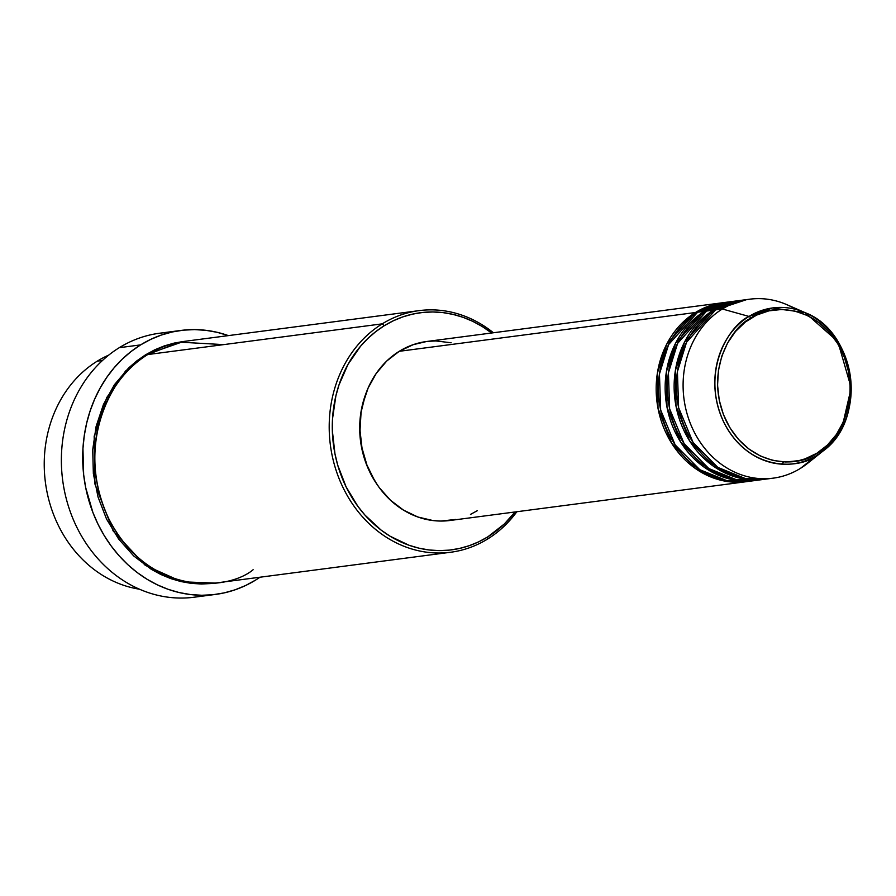 <?xml version="1.0" encoding="UTF-8"?>
<svg xmlns="http://www.w3.org/2000/svg" width="896" height="896" viewBox="0 0 896 896"><rect width="100%" height="100%" fill="white"/><g stroke="black" fill="none" stroke-linecap="round" stroke-linejoin="round"><path stroke-width="1.34" d="M746.323 299.723L715.624 309.87L722.355 308.997L749 316.445A2.251 1.053 58.3 0 1 750.781 318.259C766.259 305.155 816.066 300.754 841.31 350.224C864.998 400.658 835.038 445.547 816.894 453.23C801.416 466.334 751.61 470.736 726.365 421.277C702.677 370.843 732.637 325.942 750.781 318.259A2.251 1.053 -121.7 0 0 749 316.445C730.341 324.341 699.53 370.518 723.89 422.397C749.862 473.267 801.08 468.742 817.006 455.269A2.251 1.053 -121.7 0 0 816.894 453.23L805.045 458.864L798.795 460.634L785.904 462.011L772.934 460.454L760.379 456.019L748.731 448.885L738.427 439.331L729.882 427.717L723.397 414.49L719.242 400.154L717.562 385.269L718.435 370.395L721.818 356.115L727.586 342.978L735.515 331.475L745.304 322.067L756.571 315.101L768.891 310.856L781.771 309.478L794.741 311.046L807.296 315.47L818.944 322.605L829.248 332.158L837.794 343.773L844.278 357.011L848.434 371.336L850.114 386.232L850.002 393.702L847.862 408.341L843.259 422.117L836.382 434.504L827.478 445.01L816.894 453.23A2.251 1.053 58.3 0 1 817.006 455.269A78.602 68.006 -97.5 0 1 723.89 422.397A78.602 68.006 -97.5 0 1 749 316.445L722.355 308.997A90.25 78.075 82.5 0 0 693.526 430.64A90.25 78.075 82.5 0 0 800.442 468.373L817.006 455.269L800.442 468.373A90.25 78.075 -97.5 0 1 773.114 478.173A90.25 78.075 -97.5 0 1 687.478 415.184A90.25 78.075 -97.5 0 1 722.355 308.997L715.624 309.87A90.25 78.075 82.5 0 0 680.747 416.069A90.25 78.075 82.5 0 0 766.382 479.046L773.114 478.173M746.189 481.701A90.25 78.075 -97.5 0 0 747.309 481.544L722.77 480.693L695.542 468.619L671.642 443.218L658.034 408.43L657.406 373.005L666.669 344.277L695.43 312.525L723.878 302.59A90.25 78.075 -97.5 0 0 722.758 302.725A90.25 78.075 -97.5 0 0 695.43 312.525L399.235 351.31A90.25 78.075 82.5 0 0 364.358 457.498A90.25 78.075 82.5 0 0 449.994 520.486L746.189 481.701A90.25 78.075 -97.5 0 1 660.554 418.712A90.25 78.075 -97.5 0 1 695.43 312.525L399.235 351.31L413.224 344.658L426.619 341.499M729.501 301.997L697.67 312.222A90.25 78.075 82.5 0 0 662.794 418.421A90.25 78.075 82.5 0 0 748.429 481.398L755.16 480.525A90.25 78.075 -97.5 0 1 669.525 417.536A90.25 78.075 -97.5 0 1 704.413 311.349L732.85 301.414A90.25 78.075 -97.5 0 0 731.73 301.549A90.25 78.075 -97.5 0 0 704.413 311.349L697.67 312.222L704.413 311.349L675.651 343.101L666.378 371.829L667.005 407.254L680.624 442.042L704.525 467.443L731.752 479.517L756.291 480.368A90.25 78.075 -97.5 0 1 755.16 480.525M737.352 300.899L706.653 311.046A90.25 78.075 82.5 0 0 671.776 417.245A90.25 78.075 82.5 0 0 757.411 480.222L764.142 479.349A90.25 78.075 -97.5 0 1 678.507 416.36A90.25 78.075 -97.5 0 1 713.384 310.173L741.832 300.238A90.25 78.075 -97.5 0 0 740.701 300.373A90.25 78.075 -97.5 0 0 713.384 310.173L706.653 311.046L713.384 310.173L684.622 341.925L675.349 370.653L675.987 406.078L689.595 440.866L713.496 466.267L740.723 478.341L765.262 479.192A90.25 78.075 -97.5 0 1 764.142 479.349M139.429 589.198A121.834 105.403 -97.5 0 1 46.581 489.776A121.834 105.403 -97.5 0 1 97.227 361.178A121.834 105.403 82.5 0 0 46.581 489.776A121.834 105.403 82.5 0 0 139.429 589.198M223.653 344.613L179.57 342.138L147.717 354.558L382.211 323.859L384.306 325.696A119.582 103.454 -97.5 0 1 491.613 332.987L482.07 326.413L472.741 321.339L463.053 317.318L453.096 314.406L442.982 312.614L432.813 311.965L422.654 312.469L412.642 314.115L402.842 316.882L393.366 320.757L384.306 325.696L375.738 331.654L367.752 338.576L360.427 346.382L348.018 364.37L338.99 384.933L335.866 395.931L332.517 418.846L332.338 430.539L334.958 453.835L337.736 465.203L346.102 486.875L357.918 506.408L364.986 515.133L381.102 530.085L389.995 536.166L409.024 545.261L418.97 548.173L429.083 549.965L439.264 550.614L449.411 550.11L459.424 548.464L469.224 545.698L478.699 541.822L487.76 536.883L487.614 539.022A121.834 105.403 82.5 0 0 516.846 511.728A121.834 105.403 -97.5 0 1 487.614 539.022L487.76 536.883A119.582 103.454 -97.5 0 1 346.102 486.875A119.582 103.454 -97.5 0 1 384.306 325.696L382.211 323.859A121.834 105.403 82.5 0 0 343.28 488.074A121.834 105.403 82.5 0 0 487.614 539.022A121.834 105.403 -97.5 0 1 450.733 552.238A121.834 105.403 -97.5 0 1 335.115 467.219A121.834 105.403 -97.5 0 1 382.211 323.859L147.717 354.558A121.834 105.403 82.5 0 0 100.632 497.918A121.834 105.403 82.5 0 0 216.238 582.949L450.733 552.238M204.725 595.246A133.123 115.17 -97.5 0 1 69.731 510.205A133.123 115.17 -97.5 0 1 119.28 347.682A133.123 115.17 82.5 0 0 67.827 504.314A133.123 115.17 82.5 0 0 194.152 597.218L215.466 594.429A133.123 115.17 -97.5 0 1 89.152 501.525A133.123 115.17 -97.5 0 1 140.594 344.893L119.28 347.682L140.594 344.893A133.123 115.17 -97.5 0 1 180.891 330.445A133.123 115.17 -97.5 0 1 228.368 335.608L217.179 332.315L205.923 330.322L194.589 329.605L183.288 330.165L172.133 331.99L161.235 335.082L150.685 339.394L140.594 344.893L131.062 351.523L122.17 359.229L114.016 367.92L106.669 377.518L100.206 387.946L94.685 399.078L90.16 410.827L86.677 423.08L84.258 435.702L82.947 448.582L83.653 474.622L85.658 487.525L92.904 512.501L98.067 524.317L104.194 535.539L111.227 546.056L119.09 555.766L127.725 564.592L137.032 572.421L146.933 579.186L157.326 584.842L168.112 589.31L179.178 592.558L190.445 594.552L201.768 595.269L213.069 594.709L224.224 592.883L235.122 589.792L245.672 585.48L255.763 579.981A133.123 115.17 -97.5 0 1 215.466 594.429M172.379 343.795L171.237 343.795M184.554 341.376L174.339 343.045L164.36 345.878L154.717 349.821L145.477 354.85L125.563 371.022L106.702 397.611L94.17 436.296L94.92 483.997L113.142 530.947L145.275 565.342L181.978 581.795L215.118 583.083L211.803 583.498L201.466 584.013L191.094 583.352L180.79 581.526L170.654 578.558L160.787 574.47L151.278 569.296L133.694 555.934L118.597 538.966L106.546 519.075L98.034 497L93.352 473.592L92.714 449.758L96.118 426.406L103.454 404.454L114.419 384.72L128.61 367.976L136.752 360.92L145.477 354.85L183.478 341.488M377.07 484.49L369.858 472.192L366.442 464.386L363.698 456.243L360.326 439.342L359.867 422.128L360.73 413.616L365.355 395.069A87.998 76.126 82.5 0 0 377.07 484.478M102.48 360.483L97.227 361.178L102.48 360.483M740.701 300.373L733.97 301.258A90.25 78.075 82.5 0 0 706.653 311.046L677.578 343.426L668.427 372.814L669.626 408.834L684.152 443.733L708.837 468.552L736.366 479.696L760.76 479.707M813.826 457.778A90.25 78.075 -97.5 0 1 800.442 468.373A90.25 78.075 82.5 0 0 807.576 463.355L823.222 450.89A78.602 68.006 -97.5 0 1 817.006 455.269L823.222 450.89C867.63 419.126 856.229 331.934 805.123 312.659A78.602 68.006 -97.5 0 1 850.438 377.026A78.602 68.006 -97.5 0 1 823.222 450.89L841.949 427.829L851.2 387.834L837.838 341.6L805.123 312.659L772.397 307.966L749 316.445A78.602 68.006 -97.5 0 1 805.123 312.659L786.789 304.651A90.25 78.075 82.5 0 0 722.355 308.997A90.25 78.075 -97.5 0 1 749.683 299.197L742.952 300.082A90.25 78.075 82.5 0 0 715.624 309.87L686.549 342.25L677.41 371.638L678.608 407.658L693.123 442.557L717.808 467.387L745.338 478.52L769.742 478.531M749.683 299.197A90.25 78.075 -97.5 0 1 796.062 309.478M108.774 355.085A121.834 105.403 82.5 0 0 97.227 361.178A121.834 105.403 -97.5 0 1 108.774 355.085M180.891 330.445L159.578 333.234A133.123 115.17 82.5 0 0 119.28 347.682A133.123 115.17 -97.5 0 1 170.318 332.416M260.008 577.214A133.123 115.17 -97.5 0 1 255.763 579.981L260.008 577.214M419.093 310.632A121.834 105.403 -97.5 0 1 493.405 332.763A121.834 105.403 82.5 0 0 382.211 323.859A121.834 105.403 -97.5 0 1 419.093 310.632L184.61 341.342A121.834 105.403 82.5 0 0 147.717 354.558C118.798 366.8 71.03 438.379 108.797 518.773C149.05 597.632 228.446 590.61 253.131 569.722M487.76 536.883L504.314 524.003L515.054 511.963A119.582 103.454 -97.5 0 1 487.76 536.883M477.322 510.686L470.478 514.416M455.93 519.434L440.709 521.058L433.026 520.565L417.894 517.014L403.536 510.149L390.51 500.248L379.322 487.693L374.562 480.558L366.901 464.934L361.995 448.011L360.013 430.427L361.043 412.866L362.678 404.309L368.11 388.046L376.23 373.43L386.747 361.021L399.235 351.31A90.25 78.075 82.5 0 1 426.563 341.51L722.758 302.725M428.187 341.32L435.848 340.939L451.158 342.787M731.73 301.549L724.998 302.434A90.25 78.075 82.5 0 0 697.67 312.222L668.595 344.602L659.456 373.979L660.654 410.01L675.17 444.909L699.854 469.728L727.395 480.872L751.789 480.872M731.875 479.55L737.318 479.864M781.368 464.15L783.899 461.955"/></g></svg>
